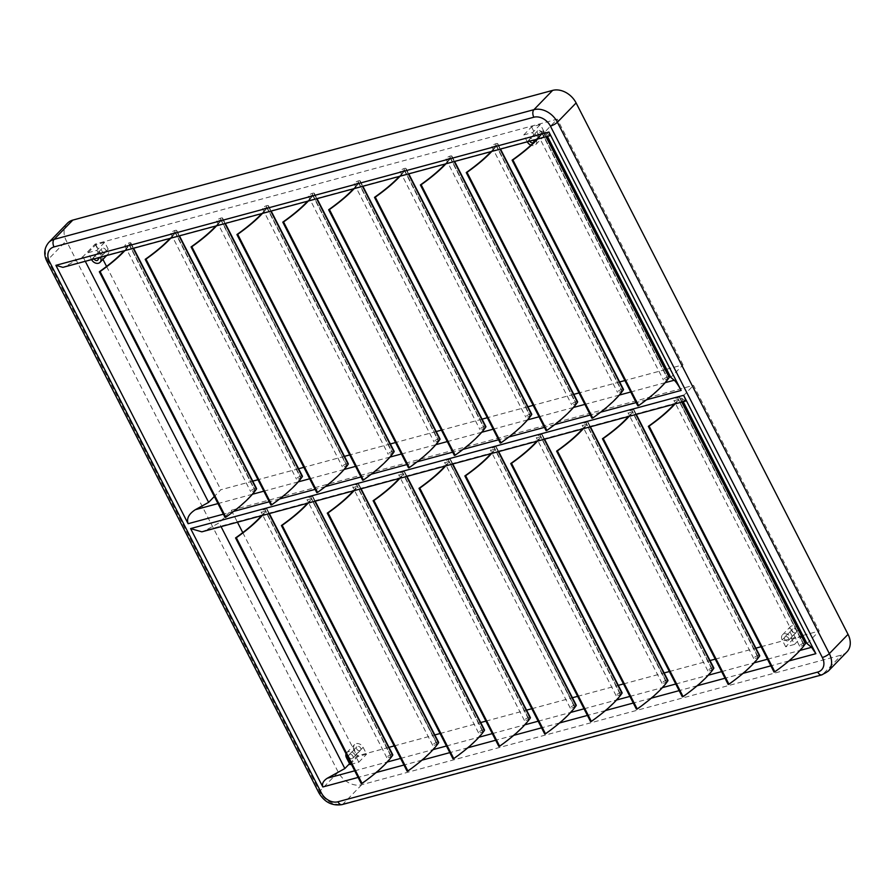 <?xml version="1.0" encoding="UTF-8"?>
<svg xmlns="http://www.w3.org/2000/svg" width="895" height="895" viewBox="0 0 895 895"><rect width="100%" height="100%" fill="white"/><g stroke="black" fill="none" stroke-linecap="round" stroke-linejoin="round"><path stroke-width="0.67" stroke-dasharray="4.47 3.36" d="M354.711 770.808L386.506 762.216A93.628 25.127 152.9 0 0 391.283 756.387L390.992 756.443A3.188 0.861 152.9 0 1 388.195 757.729A3.188 0.861 152.9 0 1 386.808 757.685A3.188 0.861 152.9 0 1 390.556 754.899A3.647 0.973 152.9 0 1 392.771 754.753M262.257 515.498A94.546 25.373 -27.1 0 0 262.895 514.782A94.546 25.373 -27.1 0 0 266.911 509.647A3.647 0.973 -27.1 0 0 267.046 509.087A3.647 0.973 -27.1 0 0 264.842 509.233A3.188 0.861 -27.1 0 0 261.094 512.007A3.188 0.861 -27.1 0 0 262.481 512.052A3.188 0.861 -27.1 0 0 265.278 510.765L265.569 510.721A93.628 25.127 -27.1 0 1 262.179 514.983L205.816 530.209L219.13 522.859L221.065 526.64M400.58 758.412L432.375 749.809A93.628 25.127 152.9 0 0 437.152 743.991L436.861 744.047A3.188 0.861 152.9 0 1 434.064 745.334A3.188 0.861 152.9 0 1 432.677 745.289A3.188 0.861 152.9 0 1 436.424 742.503A3.647 0.973 152.9 0 1 438.628 742.358M308.126 503.102A94.546 25.373 -27.1 0 0 308.753 502.386A94.546 25.373 -27.1 0 0 312.769 497.251A3.647 0.973 -27.1 0 0 312.914 496.68A3.647 0.973 -27.1 0 0 310.71 496.826A3.188 0.861 -27.1 0 0 306.963 499.611A3.188 0.861 -27.1 0 0 308.339 499.656A3.188 0.861 -27.1 0 0 311.147 498.37L311.426 498.325A93.628 25.127 -27.1 0 1 308.048 502.576L262.179 514.983A93.628 25.127 -27.1 0 1 261.553 515.688M492.306 733.609L524.101 725.017A93.628 25.127 152.9 0 0 528.878 719.2L528.587 719.244A3.188 0.861 152.9 0 1 525.79 720.531A3.188 0.861 152.9 0 1 524.403 720.486A3.188 0.861 152.9 0 1 528.151 717.712A3.647 0.973 152.9 0 1 530.355 717.566M399.852 478.299A94.546 25.373 -27.1 0 0 400.479 477.594A94.546 25.373 -27.1 0 0 404.495 472.448A3.647 0.973 -27.1 0 0 404.641 471.889A3.647 0.973 -27.1 0 0 402.437 472.034A3.188 0.861 -27.1 0 0 398.689 474.809A3.188 0.861 -27.1 0 0 400.076 474.853A3.188 0.861 -27.1 0 0 402.873 473.578L403.164 473.522A93.628 25.127 -27.1 0 1 399.774 477.785L354.621 489.99A94.546 25.373 -27.1 0 0 358.638 484.844A3.647 0.973 -27.1 0 0 358.783 484.284A3.647 0.973 -27.1 0 0 356.568 484.43A3.188 0.861 -27.1 0 0 352.82 487.216A3.188 0.861 -27.1 0 0 354.207 487.26A3.188 0.861 -27.1 0 0 357.004 485.974L357.295 485.918A93.628 25.127 -27.1 0 1 353.905 490.18L308.048 502.576A93.628 25.127 -27.1 0 1 307.421 503.292M538.175 721.213L569.97 712.621A93.628 25.127 152.9 0 0 574.747 706.793L574.456 706.849A3.188 0.861 152.9 0 1 571.659 708.135A3.188 0.861 152.9 0 1 570.272 708.09A3.188 0.861 152.9 0 1 574.019 705.305A3.647 0.973 152.9 0 1 576.223 705.159M445.721 465.903A94.546 25.373 -27.1 0 0 446.348 465.187A94.546 25.373 -27.1 0 0 450.364 460.052A3.647 0.973 -27.1 0 0 450.509 459.493A3.647 0.973 -27.1 0 0 448.294 459.638A3.188 0.861 -27.1 0 0 444.546 462.413A3.188 0.861 -27.1 0 0 445.934 462.458A3.188 0.861 -27.1 0 0 448.731 461.171L449.022 461.126A93.628 25.127 -27.1 0 1 445.632 465.389L399.774 477.785A93.628 25.127 -27.1 0 1 399.148 478.501M584.032 708.818L615.827 700.214A93.628 25.127 152.9 0 0 620.604 694.397L620.313 694.453A3.188 0.861 152.9 0 1 617.516 695.739A3.188 0.861 152.9 0 1 616.129 695.695A3.188 0.861 152.9 0 1 619.877 692.909A3.647 0.973 152.9 0 1 622.092 692.764M491.579 453.508A94.546 25.373 -27.1 0 0 492.205 452.792A94.546 25.373 -27.1 0 0 496.233 447.657A3.647 0.973 -27.1 0 0 496.367 447.086A3.647 0.973 -27.1 0 0 494.163 447.231A3.188 0.861 -27.1 0 0 490.415 450.017A3.188 0.861 -27.1 0 0 491.803 450.062A3.188 0.861 -27.1 0 0 494.599 448.775L494.89 448.731A93.628 25.127 -27.1 0 1 491.5 452.982L445.632 465.389A93.628 25.127 -27.1 0 1 445.005 466.094M629.901 696.411L661.696 687.819A93.628 25.127 152.9 0 0 666.473 682.001L666.182 682.057A3.188 0.861 152.9 0 1 663.385 683.332A3.188 0.861 152.9 0 1 661.998 683.288A3.188 0.861 152.9 0 1 665.746 680.513A3.647 0.973 152.9 0 1 667.95 680.368M537.447 441.112A94.546 25.373 -27.1 0 0 538.074 440.396A94.546 25.373 -27.1 0 0 542.09 435.25A3.647 0.973 -27.1 0 0 542.236 434.69A3.647 0.973 -27.1 0 0 540.032 434.836A3.188 0.861 -27.1 0 0 536.284 437.621A3.188 0.861 -27.1 0 0 537.66 437.666A3.188 0.861 -27.1 0 0 540.468 436.38L540.759 436.29A93.628 25.127 -27.1 0 1 537.369 440.586L491.5 452.982A93.628 25.127 -27.1 0 1 490.874 453.698M675.77 684.015L707.553 675.423A93.628 25.127 152.9 0 0 712.331 669.605L712.051 669.65A3.188 0.861 152.9 0 1 709.243 670.937A3.188 0.861 152.9 0 1 707.867 670.892A3.188 0.861 152.9 0 1 711.615 668.117A3.647 0.973 152.9 0 1 713.818 667.972M583.316 428.705A94.546 25.373 -27.1 0 0 583.943 428A94.546 25.373 -27.1 0 0 587.959 422.854A3.647 0.973 -27.1 0 0 588.093 422.295A3.647 0.973 -27.1 0 0 585.889 422.44A3.188 0.861 -27.1 0 0 582.142 425.214A3.188 0.861 -27.1 0 0 583.529 425.259A3.188 0.861 -27.1 0 0 586.326 423.984L586.617 423.928A93.628 25.127 -27.1 0 1 583.227 428.19L537.369 440.586A93.628 25.127 -27.1 0 1 536.743 441.302M721.627 671.619L753.422 663.027A93.628 25.127 152.9 0 0 758.199 657.198L757.908 657.254A3.188 0.861 152.9 0 1 755.111 658.541A3.188 0.861 152.9 0 1 753.724 658.496A3.188 0.861 152.9 0 1 757.472 655.711A3.647 0.973 152.9 0 1 759.676 655.565M629.174 416.309A94.546 25.373 -27.1 0 0 629.8 415.593A94.546 25.373 -27.1 0 0 633.817 410.458A3.647 0.973 -27.1 0 0 633.962 409.899A3.647 0.973 -27.1 0 0 631.758 410.044A3.188 0.861 -27.1 0 0 628.01 412.819A3.188 0.861 -27.1 0 0 629.398 412.863A3.188 0.861 -27.1 0 0 632.194 411.577L632.485 411.532A93.628 25.127 -27.1 0 1 629.096 415.795L583.227 428.19A93.628 25.127 -27.1 0 1 582.6 428.906M446.448 746.005L478.232 737.413A93.628 25.127 152.9 0 0 483.009 731.595L482.729 731.651A3.188 0.861 152.9 0 1 479.921 732.927A3.188 0.861 152.9 0 1 478.545 732.882A3.188 0.861 152.9 0 1 482.293 730.107A3.647 0.973 152.9 0 1 484.497 729.962M767.496 659.223L799.291 650.62A93.628 25.127 152.9 0 0 804.068 644.803L803.777 644.859A3.188 0.861 152.9 0 1 800.98 646.145A3.188 0.861 152.9 0 1 799.593 646.1A3.188 0.861 152.9 0 1 803.341 643.315A3.647 0.973 152.9 0 1 805.545 643.169M675.043 403.913A94.546 25.373 -27.1 0 0 675.669 403.197A94.546 25.373 -27.1 0 0 679.685 398.062A3.647 0.973 -27.1 0 0 679.831 397.492A3.647 0.973 -27.1 0 0 677.616 397.637A3.188 0.861 -27.1 0 0 673.868 400.423A3.188 0.861 -27.1 0 0 675.255 400.468A3.188 0.861 -27.1 0 0 678.052 399.181L678.354 399.092A93.628 25.127 -27.1 0 1 674.953 403.388L629.096 415.795A93.628 25.127 -27.1 0 1 628.469 416.499M550.078 135.66L545.089 131.733L557.294 119.158L95.127 244.1L82.922 256.675L65.402 266.341L124.573 250.354A93.628 25.127 152.9 0 0 129.35 244.525L129.059 244.581A3.188 0.861 152.9 0 1 124.875 245.823A3.188 0.861 152.9 0 1 128.623 243.037A3.647 0.973 152.9 0 1 129.249 242.847A3.647 0.973 152.9 0 1 130.838 242.892A3.647 0.973 152.9 0 1 130.692 243.462A94.546 25.373 152.9 0 1 125.289 250.152L124.573 250.354A93.628 25.127 152.9 0 1 124.159 250.801M129.059 244.581L254.784 490.259A3.188 0.861 152.9 0 1 250.6 491.489A3.188 0.861 152.9 0 1 254.348 488.715A3.647 0.973 152.9 0 1 254.974 488.513A3.647 0.973 152.9 0 1 256.552 488.569M254.784 490.259L255.075 490.203A93.628 25.127 152.9 0 1 251.685 494.465A93.628 25.127 152.9 0 1 225.048 517.422M124.864 250.611A94.546 25.373 152.9 0 0 125.289 250.152L170.442 237.947A93.628 25.127 152.9 0 0 175.219 232.129L174.928 232.185A3.188 0.861 152.9 0 1 170.744 233.416A3.188 0.861 152.9 0 1 174.491 230.641A3.647 0.973 152.9 0 1 175.118 230.44A3.647 0.973 152.9 0 1 176.695 230.496A3.647 0.973 152.9 0 1 176.561 231.055A94.546 25.373 152.9 0 1 171.146 237.757L170.442 237.947A93.628 25.127 152.9 0 1 170.028 238.406M174.928 232.185L300.642 477.852A3.188 0.861 152.9 0 1 296.458 479.093A3.188 0.861 152.9 0 1 300.205 476.319A3.647 0.973 152.9 0 1 300.832 476.118A3.647 0.973 152.9 0 1 302.42 476.174M300.642 477.852L300.933 477.807A93.628 25.127 152.9 0 1 297.543 482.069A93.628 25.127 152.9 0 1 270.916 505.015M170.732 238.215A94.546 25.373 152.9 0 0 171.146 237.757L216.299 225.551A93.628 25.127 152.9 0 0 221.076 219.734L220.797 219.79A3.188 0.861 152.9 0 1 216.612 221.02A3.188 0.861 152.9 0 1 220.36 218.246A3.647 0.973 152.9 0 1 220.975 218.044A3.647 0.973 152.9 0 1 222.564 218.1A3.647 0.973 152.9 0 1 222.419 218.66A94.546 25.373 152.9 0 1 217.015 225.361L216.299 225.551A93.628 25.127 152.9 0 1 215.885 226.01M220.797 219.79L346.51 465.456A3.188 0.861 152.9 0 1 342.326 466.698A3.188 0.861 152.9 0 1 346.074 463.912A3.647 0.973 152.9 0 1 346.701 463.722A3.647 0.973 152.9 0 1 348.278 463.778M346.51 465.456L346.801 465.411A93.628 25.127 152.9 0 1 343.411 469.662A93.628 25.127 152.9 0 1 316.774 492.619M216.601 225.808A94.546 25.373 152.9 0 0 217.015 225.361L262.168 213.155A93.628 25.127 152.9 0 0 266.945 207.338L266.654 207.383A3.188 0.861 152.9 0 1 262.47 208.624A3.188 0.861 152.9 0 1 266.218 205.839A3.647 0.973 152.9 0 1 266.844 205.649A3.647 0.973 152.9 0 1 268.422 205.705A3.647 0.973 152.9 0 1 268.287 206.264A94.546 25.373 152.9 0 1 262.873 212.965L262.168 213.155A93.628 25.127 152.9 0 1 261.754 213.603M266.654 207.383L392.379 453.06A3.188 0.861 152.9 0 1 388.195 454.302A3.188 0.861 152.9 0 1 391.943 451.516A3.647 0.973 152.9 0 1 392.558 451.326A3.647 0.973 152.9 0 1 394.147 451.371M392.379 453.06L392.659 453.004A93.628 25.127 152.9 0 1 389.269 457.267A93.628 25.127 152.9 0 1 362.643 480.223M262.459 213.413A94.546 25.373 152.9 0 0 262.873 212.965L308.037 200.76A93.628 25.127 152.9 0 0 312.814 194.931L312.523 194.987A3.188 0.861 152.9 0 1 308.339 196.229A3.188 0.861 152.9 0 1 312.086 193.443A3.647 0.973 152.9 0 1 312.713 193.253A3.647 0.973 152.9 0 1 314.29 193.298A3.647 0.973 152.9 0 1 314.145 193.868A94.546 25.373 152.9 0 1 308.741 200.558L308.037 200.76A93.628 25.127 152.9 0 1 307.611 201.207M312.523 194.987L438.237 440.664A3.188 0.861 152.9 0 1 434.053 441.895A3.188 0.861 152.9 0 1 437.8 439.121A3.647 0.973 152.9 0 1 438.427 438.919A3.647 0.973 152.9 0 1 440.004 438.975M438.237 440.664L438.528 440.608A93.628 25.127 152.9 0 1 435.138 444.871A93.628 25.127 152.9 0 1 408.512 467.828M308.327 201.017A94.546 25.373 152.9 0 0 308.741 200.558L353.894 188.353A93.628 25.127 152.9 0 0 358.671 182.535L358.38 182.591A3.188 0.861 152.9 0 1 354.196 183.822A3.188 0.861 152.9 0 1 357.944 181.047A3.647 0.973 152.9 0 1 358.571 180.846A3.647 0.973 152.9 0 1 360.159 180.902A3.647 0.973 152.9 0 1 360.014 181.461A94.546 25.373 152.9 0 1 354.61 188.163L353.894 188.353A93.628 25.127 152.9 0 1 353.48 188.811M358.38 182.591L484.106 428.257A3.188 0.861 152.9 0 1 479.921 429.499A3.188 0.861 152.9 0 1 483.669 426.725A3.647 0.973 152.9 0 1 484.284 426.523A3.647 0.973 152.9 0 1 485.873 426.579M484.106 428.257L484.396 428.213A93.628 25.127 152.9 0 1 481.007 432.475A93.628 25.127 152.9 0 1 454.369 455.421M354.185 188.621A94.546 25.373 152.9 0 0 354.61 188.163L399.763 175.957A93.628 25.127 152.9 0 0 404.54 170.139L404.249 170.195A3.188 0.861 152.9 0 1 400.065 171.426A3.188 0.861 152.9 0 1 403.813 168.652A3.647 0.973 152.9 0 1 404.439 168.45A3.647 0.973 152.9 0 1 406.017 168.506A3.647 0.973 152.9 0 1 405.882 169.065A94.546 25.373 152.9 0 1 400.468 175.767L399.763 175.957A93.628 25.127 152.9 0 1 399.338 176.416M404.249 170.195L529.963 415.862A3.188 0.861 152.9 0 1 525.779 417.104A3.188 0.861 152.9 0 1 529.527 414.318A3.647 0.973 152.9 0 1 530.153 414.128A3.647 0.973 152.9 0 1 531.742 414.184M529.963 415.862L530.254 415.817A93.628 25.127 152.9 0 1 526.864 420.068A93.628 25.127 152.9 0 1 500.238 443.025M400.054 176.214A94.546 25.373 152.9 0 0 400.468 175.767L445.62 163.561A93.628 25.127 152.9 0 0 450.398 157.744L450.118 157.788A3.188 0.861 152.9 0 1 445.934 159.03A3.188 0.861 152.9 0 1 449.682 156.245A3.647 0.973 152.9 0 1 450.297 156.054A3.647 0.973 152.9 0 1 451.885 156.11A3.647 0.973 152.9 0 1 451.74 156.67A94.546 25.373 152.9 0 1 446.336 163.371L445.62 163.561A93.628 25.127 152.9 0 1 445.207 164.009M450.118 157.788L575.832 403.466A3.188 0.861 152.9 0 1 571.648 404.708A3.188 0.861 152.9 0 1 575.395 401.922A3.647 0.973 152.9 0 1 576.022 401.732A3.647 0.973 152.9 0 1 577.599 401.777M575.832 403.466L576.123 403.41A93.628 25.127 152.9 0 1 572.733 407.672A93.628 25.127 152.9 0 1 546.095 430.629M445.911 163.819A94.546 25.373 152.9 0 0 446.336 163.371L491.489 151.165A93.628 25.127 152.9 0 0 496.266 145.337L495.975 145.393A3.188 0.861 152.9 0 1 491.791 146.635A3.188 0.861 152.9 0 1 495.539 143.849A3.647 0.973 152.9 0 1 496.166 143.659A3.647 0.973 152.9 0 1 497.743 143.703A3.647 0.973 152.9 0 1 497.609 144.274A94.546 25.373 152.9 0 1 492.194 150.964L491.489 151.165A93.628 25.127 152.9 0 1 491.075 151.613M495.975 145.393L621.689 391.07A3.188 0.861 152.9 0 1 617.505 392.301A3.188 0.861 152.9 0 1 621.264 389.526A3.647 0.973 152.9 0 1 621.88 389.325A3.647 0.973 152.9 0 1 623.468 389.381M621.689 391.07L621.98 391.014A93.628 25.127 152.9 0 1 618.59 395.277A93.628 25.127 152.9 0 1 591.964 418.233M491.78 151.423A94.546 25.373 152.9 0 0 492.194 150.964L537.347 138.759A93.628 25.127 152.9 0 0 542.135 132.941L541.844 132.997A3.188 0.861 152.9 0 1 537.66 134.228A3.188 0.861 152.9 0 1 541.408 131.453A3.647 0.973 152.9 0 1 542.023 131.252A3.647 0.973 152.9 0 1 543.612 131.308A3.647 0.973 152.9 0 1 543.466 131.867A94.546 25.373 152.9 0 1 538.063 138.568L537.347 138.759A93.628 25.127 152.9 0 1 536.933 139.217M541.844 132.997L667.558 378.663A3.188 0.861 152.9 0 1 663.374 379.905A3.188 0.861 152.9 0 1 667.122 377.131A3.647 0.973 152.9 0 1 667.748 376.929A3.647 0.973 152.9 0 1 669.326 376.985M667.558 378.663L667.849 378.619A93.628 25.127 152.9 0 1 664.459 382.881A93.628 25.127 152.9 0 1 637.833 405.827M104.86 252.491A2.506 1.891 44.1 0 1 102.086 251.305A2.506 1.891 44.1 0 1 101.963 248.586A2.506 1.891 44.1 0 1 102.656 248.183A2.506 1.891 44.1 0 1 105.42 249.369A2.506 1.891 44.1 0 1 105.554 252.077A2.506 1.891 44.1 0 1 104.86 252.491M94.053 258.946A2.506 1.891 44.1 0 1 94.165 256.619A2.506 1.891 44.1 0 1 94.87 256.216A2.506 1.891 44.1 0 1 97.935 257.894M540.569 134.697A2.506 1.891 44.1 0 1 537.805 133.512A2.506 1.891 44.1 0 1 537.671 130.804A2.506 1.891 44.1 0 1 538.365 130.401A2.506 1.891 44.1 0 1 541.139 131.587A2.506 1.891 44.1 0 1 541.262 134.295A2.506 1.891 44.1 0 1 540.569 134.697M529.762 141.153A2.506 1.891 44.1 0 1 529.874 138.837A2.506 1.891 44.1 0 1 530.578 138.434A2.506 1.891 44.1 0 1 533.644 140.101M359.79 750.67A2.506 1.891 44.1 0 1 357.027 749.484A2.506 1.891 44.1 0 1 356.892 746.777A2.506 1.891 44.1 0 1 357.597 746.374A2.506 1.891 44.1 0 1 360.361 747.56A2.506 1.891 44.1 0 1 360.495 750.267A2.506 1.891 44.1 0 1 359.79 750.67M352.003 758.703A2.506 1.891 44.1 0 1 349.24 757.517A2.506 1.891 44.1 0 1 349.106 754.809A2.506 1.891 44.1 0 1 349.8 754.407A2.506 1.891 44.1 0 1 352.574 755.593A2.506 1.891 44.1 0 1 352.697 758.3A2.506 1.891 44.1 0 1 352.003 758.703M346.041 753.858A5.694 4.307 44.1 0 1 346.812 752.583A5.694 4.307 44.1 0 1 348.401 751.666A5.694 4.307 44.1 0 1 355.315 755.358L358.817 762.193L351.343 764.218M354.286 749.719A5.694 4.307 44.1 0 1 354.61 744.562A5.694 4.307 44.1 0 1 356.199 743.644A5.694 4.307 44.1 0 1 363.101 747.336L366.603 754.172L357.787 756.555L354.286 749.719L346.488 757.741M795.498 632.888A2.506 1.891 44.1 0 1 792.735 631.702A2.506 1.891 44.1 0 1 792.601 628.995A2.506 1.891 44.1 0 1 793.306 628.592A2.506 1.891 44.1 0 1 796.069 629.778A2.506 1.891 44.1 0 1 796.203 632.485A2.506 1.891 44.1 0 1 795.498 632.888M787.712 640.909A2.506 1.891 44.1 0 1 784.949 639.724A2.506 1.891 44.1 0 1 784.814 637.016A2.506 1.891 44.1 0 1 785.508 636.613A2.506 1.891 44.1 0 1 788.282 637.799A2.506 1.891 44.1 0 1 788.405 640.507A2.506 1.891 44.1 0 1 787.712 640.909M785.698 646.794L782.196 639.959A5.694 4.307 44.1 0 1 782.521 634.801A5.694 4.307 44.1 0 1 784.109 633.884A5.694 4.307 44.1 0 1 791.023 637.576L794.525 644.411L785.698 646.794L793.496 638.761L789.994 631.926A5.694 4.307 44.1 0 1 790.319 626.768A5.694 4.307 44.1 0 1 791.907 625.851A5.694 4.307 44.1 0 1 797.837 628.111M349.99 764.587L357.787 756.555M358.817 762.193L366.603 754.172M802.312 636.379L793.496 638.761M794.525 644.411L802.155 636.546M807.021 643.594L819.227 631.02L693.513 385.342L231.335 510.284L219.13 522.859M349.542 763.703L357.06 755.962L388.967 747.336M394.192 745.927L434.836 734.929M440.049 733.52L480.693 722.534M485.918 721.124L526.562 710.138M531.787 708.728L572.42 697.742M577.644 696.332L618.288 685.335M623.513 683.925L664.157 672.939M669.37 671.53L710.015 660.544M715.239 659.134L755.883 648.148M761.108 646.738L801.954 635.685M802.849 635.45L819.227 631.02M685.492 401.083L681.308 397.928L693.513 385.342M527.289 141.824A5.694 4.307 44.1 0 1 527.267 141.768L523.765 134.932L531.563 126.9L540.379 124.517L543.88 131.352A5.694 4.307 44.1 0 1 543.556 136.521A5.694 4.307 44.1 0 1 535.053 133.747L531.563 126.9M523.765 134.932L532.592 132.549L540.379 124.517M91.581 259.606A5.694 4.307 44.1 0 1 91.558 259.561L88.057 252.714L95.843 244.693L104.67 242.31L108.172 249.146A5.694 4.307 44.1 0 1 107.847 254.303A5.694 4.307 44.1 0 1 99.345 251.529L95.843 244.693M88.057 252.714L96.873 250.331L104.67 242.31M666.63 369.255L683.008 364.836L670.803 377.41M665.533 369.557L624.889 380.543M619.664 381.952L579.02 392.939M573.796 394.359L533.163 405.345M527.938 406.755L487.294 417.741M482.069 419.151L441.436 430.137M436.212 431.547L395.568 442.533M390.343 443.954L349.699 454.94M344.486 456.349L303.841 467.335M298.617 468.745L257.973 479.731M252.748 481.141L220.841 489.766L214.33 496.479M82.922 256.675L85.293 261.306M95.127 244.1L102.936 259.36M106.561 266.441L220.841 489.766M231.335 510.284L237.444 522.21M242.769 532.626L357.06 755.962M683.008 364.836L557.294 119.158M545.089 131.733L547.46 136.376M681.308 397.928L683.232 401.698M65.402 266.341L62.907 267.359M201.834 531.831L205.816 530.209M67.405 223.224A19.366 14.633 -135.9 0 0 66.308 240.766L338.243 772.161A19.366 14.633 -135.9 0 0 361.737 784.714L841.546 655.006A19.366 14.633 -135.9 0 0 846.938 651.884M665.164 382.68L630.74 391.988M619.306 395.087L584.882 404.395M573.438 407.482L539.014 416.79M527.58 419.878L493.156 429.186M481.711 432.274L447.287 441.582M435.854 444.681L401.43 453.989M389.985 457.076L355.561 466.384M344.116 469.472L309.692 478.78M298.259 481.868L263.835 491.176M252.39 494.275L217.966 503.583M353.995 490.706A94.546 25.373 -27.1 0 0 354.621 489.99L353.905 490.18A93.628 25.127 -27.1 0 1 353.279 490.896M684.753 400.747L674.953 403.388A93.628 25.127 -27.1 0 1 674.327 404.104M774.041 672.022A93.628 25.127 152.9 0 0 799.291 650.62L799.996 650.43M728.183 684.418A93.628 25.127 152.9 0 0 753.422 663.027L754.127 662.837M682.314 696.813A93.628 25.127 152.9 0 0 707.553 675.423L708.269 675.233M636.446 709.209A93.628 25.127 152.9 0 0 661.696 687.819L662.401 687.628M590.588 721.616A93.628 25.127 152.9 0 0 615.827 700.214L616.543 700.024M544.719 734.012A93.628 25.127 152.9 0 0 569.97 712.621L570.674 712.431M498.862 746.408A93.628 25.127 152.9 0 0 524.101 725.017L524.806 724.827M452.993 758.803A93.628 25.127 152.9 0 0 478.232 737.413L478.948 737.223M407.124 771.21A93.628 25.127 152.9 0 0 432.375 749.809L433.079 749.618M361.267 783.606A93.628 25.127 152.9 0 0 386.506 762.216L387.222 762.025M532.592 132.549L536.083 139.385A5.694 4.307 44.1 0 1 536.116 139.441M536.318 139.877A5.694 4.307 44.1 0 1 535.769 144.542A5.694 4.307 44.1 0 1 530.936 145.169M96.873 250.331L100.374 257.178A5.694 4.307 44.1 0 1 100.408 257.223M549.619 135.447L538.063 138.568A94.546 25.373 152.9 0 1 537.649 139.027M390.556 754.899L264.842 509.233M436.424 742.503L310.71 496.826M528.151 717.712L402.437 472.034M574.019 705.305L448.294 459.638M619.877 692.909L494.163 447.231M665.746 680.513L540.032 434.836M711.615 668.117L585.889 422.44M757.472 655.711L631.758 410.044M482.293 730.107L356.568 484.43M803.341 643.315L677.616 397.637M128.623 243.037L254.348 488.715M129.35 244.525L255.075 490.203L129.361 244.492M174.491 230.641L300.205 476.319M175.219 232.129L300.933 477.807M220.36 218.246L346.074 463.912M346.812 465.366L221.087 219.7L346.801 465.411M266.218 205.839L391.943 451.516M266.945 207.338L392.659 453.004L266.956 207.293M312.086 193.443L437.8 439.121M312.814 194.931L438.528 440.608M357.944 181.047L483.669 426.725M358.671 182.535L484.396 428.213L358.682 182.502M403.813 168.652L529.527 414.318M404.54 170.139L530.254 415.817M449.682 156.245L575.395 401.922M450.398 157.744L576.123 403.41M495.539 143.849L621.264 389.526M496.266 145.337L621.98 391.014L496.277 145.303M541.408 131.453L667.122 377.131M542.135 132.941L667.849 378.619M782.196 639.959L789.994 631.926M788.898 660.969L770.875 665.835M743.04 673.364L725.017 678.242M697.171 685.76L679.148 690.638M651.314 698.167L633.291 703.034M605.445 710.563L587.422 715.429M559.576 722.959L541.564 727.836M513.719 735.354L495.696 740.232M467.85 747.761L449.827 752.628M421.992 760.157L403.969 765.024M376.124 772.553L358.101 777.431M646.492 399.785L636.166 402.582M600.623 412.192L590.297 414.978M554.766 424.588L544.44 427.374M508.897 436.984L498.571 439.781M463.028 449.379L452.713 452.176M417.171 461.786L406.845 464.572M371.302 474.182L360.976 476.968M325.444 486.578L315.118 489.375M279.576 498.974L269.25 501.771M233.718 511.381L223.392 514.166M828.244 671.16A19.366 14.633 44.1 0 1 822.841 674.282L841.546 655.006M821.834 674.897A5.694 3.401 74.9 0 0 822.841 674.282L343.031 803.99A19.366 14.633 44.1 0 1 319.549 791.437L47.614 260.031L66.308 240.766M46.954 261.441A5.694 1.533 -27.1 0 1 47.614 260.031A19.366 14.633 44.1 0 1 48.71 242.5M318.889 792.836A5.694 1.533 -27.1 0 1 319.549 791.437L338.243 772.161M342.024 804.605A5.694 3.401 74.9 0 0 343.031 803.99L361.737 784.714M791.023 637.576L798.653 629.711M355.315 755.358L363.101 747.336M536.083 139.385L543.88 131.352M527.267 141.768L535.053 133.747M100.374 257.178L108.172 249.146M91.558 259.561L99.345 251.529M543.466 131.867L545.972 136.767M497.609 144.274L500.115 149.174M451.74 156.67L454.246 161.57M405.882 169.065L408.388 173.966M360.014 181.461L362.52 186.361M314.145 193.868L316.651 198.768M268.287 206.264L270.793 211.164M222.419 218.66L224.925 223.56M176.561 231.055L179.067 235.956M130.692 243.462L133.198 248.362M804.068 644.803L678.343 399.136L804.068 644.769M681.755 402.101L679.685 398.062M803.777 644.859L678.052 399.181M483.009 731.595L357.295 485.918M360.707 488.883L358.638 484.844M482.729 731.651L357.004 485.974M758.199 657.198L632.485 411.532M635.886 414.497L633.817 410.458M757.908 657.254L632.194 411.577M712.331 669.605L586.617 423.928M590.029 426.893L587.959 422.854M712.051 669.65L586.326 423.984M666.473 682.001L540.748 436.324L666.484 681.968M544.16 439.288L542.09 435.25M666.182 682.057L540.468 436.38M620.604 694.397L494.89 448.731M498.291 451.695L496.233 447.657M620.313 694.453L494.599 448.775M449.033 461.082L574.758 706.759L449.022 461.126M452.434 464.091L450.364 460.052M574.456 706.849L448.731 461.171M528.878 719.2L403.164 473.522M406.565 476.487L404.495 472.448M528.587 719.244L402.873 473.578M311.438 498.28L437.163 743.958L311.426 498.325M314.839 501.289L312.769 497.251M436.861 744.047L311.147 498.37M391.283 756.387L265.569 510.721M268.97 513.685L266.911 509.647M390.992 756.443L265.278 510.765M386.808 757.685L261.094 512.007M432.677 745.289L306.963 499.611M524.403 720.486L398.689 474.809M570.272 708.09L444.546 462.413M616.129 695.695L490.415 450.017M661.998 683.288L536.284 437.621M707.867 670.892L582.142 425.214M753.724 658.496L628.01 412.819M478.545 732.882L352.82 487.216M799.593 646.1L673.868 400.423M175.23 232.096L300.944 477.773M312.814 194.897L438.539 440.575M404.551 170.106L530.265 415.772M450.409 157.699L576.134 403.376M542.135 132.907L667.86 378.585M94.165 256.619L101.963 248.586M529.874 138.837L537.671 130.804M349.106 754.809L356.892 746.777M346.812 752.583L354.61 744.562M784.814 637.016L792.601 628.995M782.521 634.801L790.319 626.768M788.405 640.507L796.203 632.485M352.697 758.3L360.495 750.267M535.769 144.542L543.556 136.521M533.476 142.327L541.262 134.295M106.65 255.534L107.847 254.303M97.768 260.109L105.554 252.077M543.612 131.308L546.353 136.666M537.66 134.228L663.374 379.905M497.743 143.703L500.495 149.062M491.791 146.635L617.505 392.301M451.885 156.11L454.626 161.469M445.934 159.03L571.648 404.708M406.017 168.506L408.758 173.865M400.065 171.426L525.779 417.104M360.159 180.902L362.9 186.261M354.196 183.822L479.921 429.499M314.29 193.298L317.031 198.656M308.339 196.229L434.053 441.895M268.422 205.705L271.174 211.063M262.47 208.624L388.195 454.302M222.564 218.1L225.305 223.459M216.612 221.02L342.326 466.698M176.695 230.496L179.436 235.855M170.744 233.416L296.458 479.093M130.838 242.892L133.579 248.251M124.875 245.823L250.6 491.489M682.124 402L679.831 397.492M361.077 488.782L358.783 484.284M483.02 731.562L357.306 485.884M636.267 414.396L633.962 409.899M758.21 657.165L632.496 411.487M590.398 426.792L588.093 422.295M712.342 669.561L586.628 423.894M544.54 439.188L542.236 434.69M498.672 451.595L496.367 447.086M620.615 694.363L494.901 448.686M452.803 463.99L450.509 459.493M406.945 476.386L404.641 471.889M528.889 719.155L403.175 473.489M315.219 501.189L312.914 496.68M269.35 513.585L267.046 509.087M391.294 756.353L265.58 510.676"/><path stroke-width="1.34" d="M97.935 257.894A2.506 1.891 44.1 0 1 97.768 260.109A2.506 1.891 44.1 0 1 97.063 260.512A2.506 1.891 44.1 0 1 94.053 258.946M533.644 140.101A2.506 1.891 44.1 0 1 533.476 142.327A2.506 1.891 44.1 0 1 532.771 142.73A2.506 1.891 44.1 0 1 529.762 141.153M351.343 764.218L349.99 764.587L346.488 757.741A5.694 4.307 44.1 0 1 346.041 753.858M802.155 636.546L798.81 629.543A5.694 4.307 44.1 0 0 797.837 628.111M269.35 513.585L392.771 754.753A3.647 0.973 152.9 0 1 392.625 755.324A94.546 25.373 152.9 0 1 387.222 762.025A94.546 25.373 152.9 0 1 362.039 783.393L236.325 537.727A94.546 25.373 -27.1 0 0 262.257 515.498M315.219 501.189L438.628 742.358A3.647 0.973 152.9 0 1 438.494 742.917A94.546 25.373 152.9 0 1 433.079 749.618A94.546 25.373 152.9 0 1 407.907 770.998L282.182 525.32A94.546 25.373 -27.1 0 0 308.126 503.102M361.077 488.782L484.497 729.962A3.647 0.973 152.9 0 1 484.352 730.521A94.546 25.373 152.9 0 1 478.948 737.223A94.546 25.373 152.9 0 1 453.765 758.602L328.051 512.924A94.546 25.373 -27.1 0 0 353.995 490.706M406.945 476.386L530.355 717.566A3.647 0.973 152.9 0 1 530.22 718.126A94.546 25.373 152.9 0 1 524.806 724.827A94.546 25.373 152.9 0 1 499.634 746.206L373.909 500.529A94.546 25.373 -27.1 0 0 399.852 478.299M452.803 463.99L576.223 705.159A3.647 0.973 152.9 0 1 576.078 705.73A94.546 25.373 152.9 0 1 570.674 712.431A94.546 25.373 152.9 0 1 545.491 733.799L419.777 488.133A94.546 25.373 -27.1 0 0 445.721 465.903M498.672 451.595L622.092 692.764A3.647 0.973 152.9 0 1 621.947 693.323A94.546 25.373 152.9 0 1 616.543 700.024A94.546 25.373 152.9 0 1 591.36 721.404L465.646 475.726A94.546 25.373 -27.1 0 0 491.579 453.508M544.54 439.188L667.95 680.368A3.647 0.973 152.9 0 1 667.815 680.927A94.546 25.373 152.9 0 1 662.401 687.628A94.546 25.373 152.9 0 1 637.229 709.008L511.504 463.33A94.546 25.373 -27.1 0 0 537.447 441.112M590.398 426.792L713.818 667.972A3.647 0.973 152.9 0 1 713.673 668.531A94.546 25.373 152.9 0 1 708.269 675.233A94.546 25.373 152.9 0 1 683.086 696.612L557.372 450.935A94.546 25.373 -27.1 0 0 583.316 428.705M636.267 414.396L759.676 655.565A3.647 0.973 152.9 0 1 759.542 656.136A94.546 25.373 152.9 0 1 754.127 662.837A94.546 25.373 152.9 0 1 728.955 684.205L603.23 438.539A94.546 25.373 -27.1 0 0 629.174 416.309M682.124 402L805.545 643.169A3.647 0.973 152.9 0 1 805.399 643.729A94.546 25.373 152.9 0 1 799.996 650.43A94.546 25.373 152.9 0 1 774.813 671.809L649.099 426.132A94.546 25.373 -27.1 0 0 675.043 403.913M683.232 401.698L807.021 643.594L811.552 647.309L815.871 653.674L788.898 660.969M388.967 747.336L394.192 745.927M434.836 734.929L440.049 733.52M480.693 722.534L485.918 721.124M526.562 710.138L531.787 708.728M572.42 697.742L577.644 696.332M618.288 685.335L623.513 683.925M664.157 672.939L669.37 671.53M710.015 660.544L715.239 659.134M755.883 648.148L761.108 646.738M801.954 635.685L802.849 635.45M684.753 400.747C686.241 401.676 685.872 399.864 683.646 395.299L190.613 528.587L322.826 786.962C321.764 783.774 323.263 780.854 327.335 778.214L344.855 768.536L349.542 763.703M133.579 248.251L256.552 488.569A3.647 0.973 152.9 0 1 256.406 489.129A94.546 25.373 152.9 0 1 252.39 494.275A94.546 25.373 152.9 0 1 225.82 517.209L225.048 517.422L99.334 271.744A93.628 25.127 152.9 0 0 124.159 250.801M179.436 235.855L302.42 476.174A3.647 0.973 152.9 0 1 302.275 476.733A94.546 25.373 152.9 0 1 298.259 481.868A94.546 25.373 152.9 0 1 271.688 504.814L270.916 505.015L145.191 259.349A93.628 25.127 152.9 0 0 170.028 238.406M225.305 223.459L348.278 463.778A3.647 0.973 152.9 0 1 348.144 464.337A94.546 25.373 152.9 0 1 344.116 469.472A94.546 25.373 152.9 0 1 317.557 492.407L316.774 492.619L191.06 246.942A93.628 25.127 152.9 0 0 215.885 226.01M271.174 211.063L394.147 451.371A3.647 0.973 152.9 0 1 394.001 451.941A94.546 25.373 152.9 0 1 389.985 457.076A94.546 25.373 152.9 0 1 363.415 480.011L362.643 480.223L236.929 234.546A93.628 25.127 152.9 0 0 261.754 213.603M317.031 198.656L440.004 438.975A3.647 0.973 152.9 0 1 439.87 439.534A94.546 25.373 152.9 0 1 435.854 444.681A94.546 25.373 152.9 0 1 409.283 467.615L408.512 467.828L282.786 222.15A93.628 25.127 152.9 0 0 307.611 201.207M362.9 186.261L485.873 426.579A3.647 0.973 152.9 0 1 485.728 427.139A94.546 25.373 152.9 0 1 481.711 432.274A94.546 25.373 152.9 0 1 455.141 455.219L454.369 455.421L328.655 209.754A93.628 25.127 152.9 0 0 353.48 188.811M408.758 173.865L531.742 414.184A3.647 0.973 152.9 0 1 531.596 414.743A94.546 25.373 152.9 0 1 527.58 419.878A94.546 25.373 152.9 0 1 501.01 442.812L500.238 443.025L374.513 197.347A93.628 25.127 152.9 0 0 399.338 176.416M454.626 161.469L577.599 401.777A3.647 0.973 152.9 0 1 577.454 402.347A94.546 25.373 152.9 0 1 573.438 407.482A94.546 25.373 152.9 0 1 546.867 430.417L546.095 430.629L420.381 184.952A93.628 25.127 152.9 0 0 445.207 164.009M500.495 149.062L623.468 389.381A3.647 0.973 152.9 0 1 623.323 389.94A94.546 25.373 152.9 0 1 619.306 395.087A94.546 25.373 152.9 0 1 592.736 418.021L591.964 418.233L466.25 172.556A93.628 25.127 152.9 0 0 491.075 151.613M546.353 136.666L669.326 376.985A3.647 0.973 152.9 0 1 669.191 377.545A94.546 25.373 152.9 0 1 665.164 382.68A94.546 25.373 152.9 0 1 638.605 405.625L637.833 405.827L512.108 160.16A93.628 25.127 152.9 0 0 536.933 139.217M550.078 135.66L62.907 267.359L55.893 265.334L548.937 132.046L681.151 390.421C678.555 385.555 676.251 382.154 674.248 380.23L670.803 377.41L547.46 136.376M666.63 369.255L665.533 369.557M624.889 380.543L619.664 381.952M579.02 392.939L573.796 394.359M533.163 405.345L527.938 406.755M487.294 417.741L482.069 419.151M441.436 430.137L436.212 431.547M395.568 442.533L390.343 443.954M349.699 454.94L344.486 456.349M303.841 467.335L298.617 468.745M257.973 479.731L252.748 481.141M85.293 261.306L208.636 502.352L214.33 496.479M208.636 502.352L195.323 509.702C188.811 513.931 186.417 518.597 188.107 523.709L55.893 265.334M102.936 259.36L106.561 266.441M237.444 522.21L242.769 532.626M221.065 526.64L344.855 768.536M548.937 132.046C550.324 134.899 550.559 136.029 549.619 135.447M683.646 395.299L815.871 653.674M190.613 528.587L201.834 531.831L685.492 401.083M54.013 246.93A13.671 10.337 -135.9 0 0 49.426 261.519L321.361 792.914A13.671 10.337 -135.9 0 0 337.941 801.775L817.75 672.067A13.671 10.337 -135.9 0 0 822.337 657.489L550.403 126.094A13.671 10.337 -135.9 0 0 533.823 117.223L54.013 246.93A5.694 3.401 74.9 0 1 54.114 239.379L533.923 109.671A19.366 14.633 44.1 0 1 557.406 122.223L829.341 653.618A19.366 14.633 44.1 0 1 828.244 671.16L846.938 651.884A19.366 14.633 -135.9 0 0 848.035 634.354L576.111 102.947A19.366 14.633 -135.9 0 0 552.618 90.395L72.808 220.103A19.366 14.633 -135.9 0 0 67.405 223.224L48.71 242.5A19.366 14.633 44.1 0 1 54.114 239.379L72.808 220.103M530.936 145.169A5.694 4.307 44.1 0 1 527.289 141.824M100.408 257.223A5.694 4.307 44.1 0 1 100.05 262.336A5.694 4.307 44.1 0 1 91.581 259.606M537.649 139.027A94.546 25.373 152.9 0 1 512.88 159.948L512.108 160.16M512.88 159.948L638.605 405.625M491.78 151.423A94.546 25.373 152.9 0 1 467.022 172.343L466.25 172.556M467.022 172.343L592.736 418.021M445.911 163.819A94.546 25.373 152.9 0 1 421.153 184.739L420.381 184.952M421.153 184.739L546.867 430.417M400.054 176.214A94.546 25.373 152.9 0 1 375.296 197.146L374.513 197.347M375.296 197.146L501.01 442.812M354.185 188.621A94.546 25.373 152.9 0 1 329.427 209.542L328.655 209.754M329.427 209.542L455.141 455.219M308.327 201.017A94.546 25.373 152.9 0 1 283.558 221.938L282.786 222.15M283.558 221.938L409.283 467.615M262.459 213.413A94.546 25.373 152.9 0 1 237.701 234.333L236.929 234.546M237.701 234.333L363.415 480.011M216.601 225.808A94.546 25.373 152.9 0 1 191.832 246.74L191.06 246.942M191.832 246.74L317.557 492.407M170.732 238.215A94.546 25.373 152.9 0 1 145.974 259.136L145.191 259.349M145.974 259.136L271.688 504.814M124.864 250.611A94.546 25.373 152.9 0 1 100.106 271.532L99.334 271.744M100.106 271.532L225.82 517.209M649.099 426.132L648.327 426.344L774.041 672.022L774.813 671.809M648.327 426.344A93.628 25.127 -27.1 0 0 674.327 404.104M328.051 512.924L327.279 513.137L452.993 758.803L453.765 758.602M327.279 513.137A93.628 25.127 -27.1 0 0 353.279 490.896M603.23 438.539L602.458 438.74L728.183 684.418L728.955 684.205M602.458 438.74A93.628 25.127 -27.1 0 0 628.469 416.499M557.372 450.935L556.6 451.136L682.314 696.813L683.086 696.612M556.6 451.136A93.628 25.127 -27.1 0 0 582.6 428.906M511.504 463.33L510.732 463.543L636.446 709.209L637.229 709.008M510.732 463.543A93.628 25.127 -27.1 0 0 536.743 441.302M465.646 475.726L464.863 475.939L590.588 721.616L591.36 721.404M464.863 475.939A93.628 25.127 -27.1 0 0 490.874 453.698M419.777 488.133L419.005 488.334L544.719 734.012L545.491 733.799M419.005 488.334A93.628 25.127 -27.1 0 0 445.005 466.094M373.909 500.529L373.137 500.73L498.862 746.408L499.634 746.206M373.137 500.73A93.628 25.127 -27.1 0 0 399.148 478.501M282.182 525.32L281.41 525.533L407.124 771.21L407.907 770.998M281.41 525.533A93.628 25.127 -27.1 0 0 307.421 503.292M236.325 537.727L235.553 537.929L361.267 783.606L362.039 783.393M235.553 537.929A93.628 25.127 -27.1 0 0 261.553 515.688M327.335 778.214L354.711 770.808M387.222 762.025L400.58 758.412M433.079 749.618L446.448 746.005M478.948 737.223L492.306 733.609M524.806 724.827L538.175 721.213M570.674 712.431L584.032 708.818M616.543 700.024L629.901 696.411M662.401 687.628L675.77 684.015M708.269 675.233L721.627 671.619M754.127 662.837L767.496 659.223M799.996 650.43L811.552 647.309M263.835 491.176L252.39 494.275M309.692 478.78L298.259 481.868M355.561 466.384L344.116 469.472M401.43 453.989L389.985 457.076M447.287 441.582L435.854 444.681M493.156 429.186L481.711 432.274M539.014 416.79L527.58 419.878M584.882 404.395L573.438 407.482M630.74 391.988L619.306 395.087M674.248 380.23L665.164 382.68M217.966 503.583L195.323 509.702M770.875 665.835L743.04 673.364M725.017 678.242L697.171 685.76M679.148 690.638L651.314 698.167M633.291 703.034L605.445 710.563M587.422 715.429L559.576 722.959M541.564 727.836L513.719 735.354M495.696 740.232L467.85 747.761M449.827 752.628L421.992 760.157M403.969 765.024L376.124 772.553M358.101 777.431L322.826 786.962M681.151 390.421L646.492 399.785M636.166 402.582L600.623 412.192M590.297 414.978L554.766 424.588M544.44 427.374L508.897 436.984M498.571 439.781L463.028 449.379M452.713 452.176L417.171 461.786M406.845 464.572L371.302 474.182M360.976 476.968L325.444 486.578M315.118 489.375L279.576 498.974M269.25 501.771L233.718 511.381M223.392 514.166L188.107 523.709M822.337 657.489A5.694 1.533 -27.1 0 0 829.341 653.618L848.035 634.354M550.403 126.094A5.694 1.533 -27.1 0 0 557.406 122.223L576.111 102.947M533.823 117.223A5.694 3.401 74.9 0 1 533.923 109.671L552.618 90.395M49.426 261.519A5.694 1.533 -27.1 0 1 46.954 261.441L318.889 792.836A5.694 1.533 -27.1 0 0 321.361 792.914M337.941 801.775A5.694 3.401 74.9 0 0 342.024 804.605L821.834 674.897L828.244 671.16M817.75 672.067A5.694 3.401 74.9 0 0 821.834 674.897M545.972 136.767L669.191 377.545M500.115 149.174L623.323 389.94M454.246 161.57L577.454 402.347M408.388 173.966L531.596 414.743M362.52 186.361L485.728 427.139M316.651 198.768L439.87 439.534M270.793 211.164L394.001 451.941M224.925 223.56L348.144 464.337M179.067 235.956L302.275 476.733M133.198 248.362L256.406 489.129M805.399 643.729L681.755 402.101M484.352 730.521L360.707 488.883M759.542 656.136L635.886 414.497M713.673 668.531L590.029 426.893M667.815 680.927L544.16 439.288M621.947 693.323L498.291 451.695M576.078 705.73L452.434 464.091M530.22 718.126L406.565 476.487M438.494 742.917L314.839 501.289M392.625 755.324L268.97 513.685M318.889 792.836C324.46 802.222 332.168 806.149 342.024 804.605M46.954 261.441C43.497 254.437 44.09 248.128 48.71 242.5M100.05 262.336L106.65 255.534"/></g></svg>

